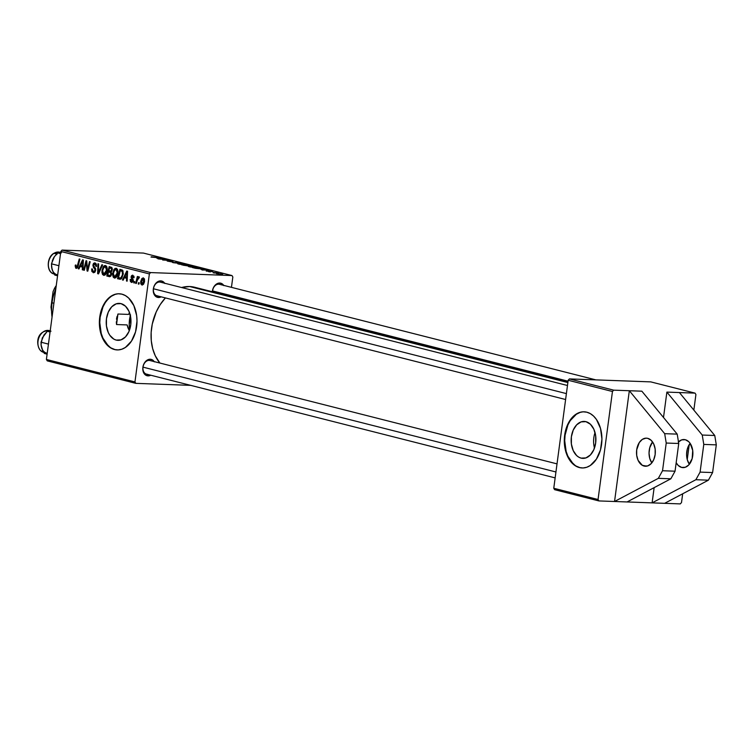 <?xml version="1.0" encoding="UTF-8"?>
<svg xmlns="http://www.w3.org/2000/svg" width="754" height="754" viewBox="0 0 754 754"><rect width="100%" height="100%" fill="white"/><g stroke="black" fill="none" stroke-linecap="round" stroke-linejoin="round"><path stroke-width="1.13" d="M647.771 438.357A14.053 9.397 92.1 0 1 655.254 453.55A14.053 9.397 92.1 0 1 645.415 466.245A14.053 9.397 92.1 0 1 644.076 466.047L646.753 466.151L642.314 465.322L638.091 460.336L636.696 455.341L636.696 449.865L639.279 442.56L642.333 439.384L645.933 438.168L647.771 438.357L651.164 440.308L653.756 444.068L655.151 449.064L655.151 454.549L653.737 459.667L651.145 463.653L647.752 465.887L644.076 466.047A14.053 9.397 92.1 0 1 636.593 450.854A14.053 9.397 92.1 0 1 646.442 438.159A14.053 9.397 92.1 0 1 647.771 438.357M681.635 467.423L685.311 467.263L688.704 465.02L692.172 458.573L692.709 450.44L690.146 443.361L687.318 449.035L686.592 454.436L687.309 459.78L689.363 464.276A14.053 9.397 -87.9 0 1 690.127 443.333L688.722 441.674L685.329 439.733A14.053 9.397 92.1 0 1 692.813 454.916A14.053 9.397 92.1 0 1 682.973 467.612A14.053 9.397 92.1 0 1 681.635 467.423A14.053 9.397 92.1 0 1 676.178 462.739L678.242 465.472L681.635 467.423M581.098 458.121L584.623 458.253L581.098 458.121L578.77 457.169L576.631 455.557L573.219 450.6L571.381 444.021L571.381 436.811L573.238 430.072L576.659 424.832L581.127 421.882L585.952 421.674A18.492 12.375 92.1 0 1 595.811 441.665A18.492 12.375 92.1 0 1 582.851 458.375A18.492 12.375 92.1 0 1 581.098 458.121A18.492 12.375 92.1 0 1 571.24 438.131A18.492 12.375 92.1 0 1 584.199 421.42A18.492 12.375 92.1 0 1 585.952 421.674L590.42 424.238L593.832 429.196L595.669 435.774L595.669 442.975L593.813 449.714L590.391 454.964L585.924 457.914L581.098 458.121M584.35 411.816A28.096 18.803 -87.9 0 0 564.85 437.358A28.096 18.803 -87.9 0 0 579.826 467.593L579.411 467.574A28.096 18.803 92.1 0 1 564.444 437.188A28.096 18.803 92.1 0 1 584.133 411.807A28.096 18.803 92.1 0 1 586.801 412.193L583.134 411.807L579.458 412.504L575.933 414.257L572.672 416.99L569.817 420.6L565.736 429.884L564.294 440.694L565.717 451.373L569.788 460.308L575.886 466.132L579.411 467.574L583.087 467.961L586.753 467.263L590.288 465.51L596.395 459.158L600.486 449.884L601.928 439.073L600.504 428.395L596.433 419.46L593.587 416.085L590.335 413.635L586.801 412.193A28.096 18.803 92.1 0 1 601.777 442.57A28.096 18.803 92.1 0 1 582.079 467.961A28.096 18.803 92.1 0 1 579.411 467.574L579.826 467.593A28.096 18.803 -87.9 0 0 582.295 467.97M116.163 340.082L119.698 340.205L116.163 340.082L113.845 339.13L109.83 335.294L108.293 332.561L106.455 325.982L106.455 318.772L108.312 312.033L111.733 306.793L116.201 303.843L121.026 303.636A18.492 12.375 92.1 0 1 130.885 323.626A18.492 12.375 92.1 0 1 117.926 340.337A18.492 12.375 92.1 0 1 116.163 340.082A18.492 12.375 92.1 0 1 106.314 320.082A18.492 12.375 92.1 0 1 119.273 303.381A18.492 12.375 92.1 0 1 121.026 303.636L125.494 306.199L128.906 311.148L130.744 317.736L130.734 324.936L128.887 331.675L125.466 336.925L120.998 339.875L116.163 340.082M119.424 293.777A28.096 18.803 -87.9 0 0 99.924 319.319A28.096 18.803 -87.9 0 0 114.9 349.554L114.485 349.536A28.096 18.803 92.1 0 1 99.519 319.149A28.096 18.803 92.1 0 1 119.207 293.768A28.096 18.803 92.1 0 1 121.875 294.145L118.208 293.768L114.533 294.465L111.008 296.209L104.891 302.561L100.81 311.845L99.368 322.646L100.791 333.334L104.863 342.269L110.961 348.094L114.485 349.536L118.161 349.913L121.828 349.215L125.362 347.471L131.469 341.119L135.56 331.835L137.002 321.034L136.644 315.568L133.844 305.568L128.651 298.047L125.409 295.596L121.875 294.145A28.096 18.803 92.1 0 1 136.851 324.531A28.096 18.803 92.1 0 1 117.153 349.922A28.096 18.803 92.1 0 1 114.485 349.536L114.9 349.554A28.096 18.803 -87.9 0 0 117.37 349.922M159.603 282.034L160.706 280.884L159.471 280.997L155.955 283.155L154.24 285.804L153.345 288.961L153.392 292.156L154.391 294.908L156.182 296.784L158.491 297.5A8.426 6.202 -75.8 0 0 161.196 296.84L158.491 297.5L157.803 295.983L158.491 297.5A8.426 6.202 -75.8 0 1 153.345 288.961A8.426 6.202 -75.8 0 1 160.706 280.884L159.603 282.034A7.022 5.165 104.2 0 0 153.458 288.763A7.022 5.165 104.2 0 0 157.756 295.879A7.022 5.165 -75.8 0 1 156.945 295.766A7.022 5.165 -75.8 0 1 153.552 288.226A7.022 5.165 -75.8 0 1 159.603 282.034A7.022 5.165 -75.8 0 1 160.404 282.147L567.479 385.501M218.651 284.192L219.763 283.042L218.519 283.155L215.013 285.314L213.297 287.962L212.326 291.741A8.426 6.202 -75.8 0 1 219.763 283.042L218.651 284.192A7.022 5.165 104.2 0 0 212.44 291.77A7.022 5.165 -75.8 0 1 218.651 284.192A7.022 5.165 -75.8 0 1 219.461 284.305L595.896 379.884M149.141 360.403L150.253 359.253L149.009 359.366L145.503 361.524L143.788 364.173L142.883 367.33L142.94 370.534L143.929 373.277L145.72 375.153L148.038 375.869A8.426 6.202 -75.8 0 0 150.734 375.219L148.038 375.869L147.341 374.352L148.038 375.869A8.426 6.202 -75.8 0 1 142.883 367.33A8.426 6.202 -75.8 0 1 150.253 359.253L149.141 360.403A7.022 5.165 104.2 0 0 143.006 367.141A7.022 5.165 104.2 0 0 147.294 374.248A7.022 5.165 -75.8 0 1 146.493 374.135A7.022 5.165 -75.8 0 1 143.09 366.595A7.022 5.165 -75.8 0 1 149.141 360.403A7.022 5.165 -75.8 0 1 149.952 360.525L557.018 463.87M117.021 316.51L116.474 319.131L117.021 316.51M116.314 321.835L116.54 324.54L116.314 321.835M567.941 382.033L194.617 287.246A43.553 32.036 104.2 0 0 189.622 286.529L567.866 382.561L189.622 286.529A43.553 32.036 104.2 0 0 181.601 287.528L189.622 286.529L194.655 287.255M127.963 327.877L127.106 324.927L129.283 330.638L127.963 327.877M128.51 314.409L129.528 312.674L128.51 314.409L117.944 314.022L128.51 314.409M666.885 392.099L695.056 393.126L650.777 381.882L569.402 378.913L613.681 390.157L612.455 391.505L598.045 499.506L598.902 500.929L614.548 501.495L629.326 390.723L613.681 390.157L641.852 391.185L629.326 390.723L664.679 433.673L666.225 443.041L662.53 470.732L658.327 478.347L670.843 478.799L675.047 471.193L662.53 470.732L675.047 471.193L678.741 443.493L666.225 443.041L678.741 443.493L677.205 434.125L664.679 433.673L677.205 434.125L641.852 391.185L677.205 434.125L678.741 443.493L675.047 471.193L670.843 478.799L658.327 478.347L614.548 501.495L652.106 502.871L654.142 487.64L652.106 502.871L680.278 503.898L681.503 502.55L682.681 493.785L681.503 502.55L680.278 503.898L652.106 502.871L695.885 479.714L652.106 502.871L627.074 501.957L670.843 478.799L627.074 501.957L614.548 501.495L658.327 478.347L662.53 470.732L666.225 443.041L664.679 433.673L629.326 390.723L614.548 501.495L598.902 500.929L554.624 489.685L598.902 500.929L598.045 499.506L553.766 488.262L568.177 380.261L612.455 391.505L598.045 499.506L553.766 488.262L554.624 489.685L553.766 488.262L568.177 380.261L612.455 391.505L613.681 390.157L569.402 378.913L568.177 380.261L569.402 378.913L650.777 381.882L695.056 393.126L679.411 392.561L714.764 435.501L716.3 444.869L712.605 472.56L708.402 480.175L664.632 503.333L708.402 480.175L695.885 479.714L700.089 472.108L695.885 479.714L708.402 480.175L712.605 472.56L700.089 472.108L712.605 472.56L716.3 444.869L703.784 444.408L700.089 472.108L703.784 444.408L702.238 435.039L703.784 444.408L716.3 444.869L714.764 435.501L702.238 435.039L666.885 392.099L702.238 435.039L714.764 435.501L679.411 392.561L666.885 392.099L663.501 417.49L666.885 392.099M134.957 381.929L46.399 359.451L60.81 251.45L149.367 273.928L134.957 381.929L135.814 383.352L190.696 385.36L135.814 383.352L47.257 360.874L135.814 383.352L134.957 381.929L149.367 273.928L150.602 272.58L231.978 275.559L143.42 253.071L62.045 250.102L150.602 272.58L149.367 273.928L60.81 251.45L46.399 359.451L47.257 360.874L46.399 359.451L134.957 381.929M138.981 276.756L137.68 278.066L138.048 276.652L137.369 276.482L135.635 283.325L136.314 283.504L137.822 278.537L138.99 278.16L139.405 277.133L138.585 276.85L137.68 278.066L138.048 276.652L137.369 276.482L135.635 283.325L136.314 283.504L137.03 280.771L139.405 277.133L138.887 276.746M134.372 283.004L134.712 281.657L134.033 281.487L133.703 282.835L134.372 283.004L134.712 281.657L134.033 281.487L133.703 282.835L134.372 283.004M119.434 279.216L121.752 278.301L123.298 273.664L122.648 270.375L119.905 269.31L117.52 278.726L120.499 279.244L123.232 274.258L122.318 270.055L119.905 269.31L117.52 278.726L120.499 279.244M114.354 278.056C116.333 277.858 117.52 276.218 117.916 273.137L116.267 268.254L114.146 269.235L117.501 269.357L114.146 269.235L112.695 273.297L113.383 273.325L112.695 273.297L114.354 278.056L115.654 277.811L116.955 276.284L118.01 271.591L117.539 269.432L116.512 268.339L115.136 268.377L113.863 269.64L112.619 274.805L113.26 277.199L114.655 278.094M103.618 275.323C105.598 275.135 106.785 273.495 107.181 270.413L105.532 265.531L103.421 266.511L106.766 266.633L103.421 266.511L101.96 270.573L102.648 270.601L101.96 270.573L103.618 275.323L104.919 275.087L106.22 273.561L107.275 268.867L106.804 266.709L105.777 265.615L104.401 265.644L103.128 266.916L101.884 272.081L102.525 274.475L103.92 275.37M93.251 272.694L95.654 270.366L93.59 265.097L94.881 264.004L96.333 264.051L94.881 264.004L95.89 266.077L96.578 266.105L95.852 266.303L96.54 266.369L95.061 262.873L92.912 264.984L93.6 265.012L92.912 264.984L93.383 267.302L94.759 267.35L93.383 267.302L94.099 268.207L95.419 268.254L94.099 268.207L95.701 269.423L94.91 269.395L94.976 270.281L95.664 270.309L93.449 271.572L92.356 270.432L92.374 268.961L91.686 268.905L93.251 272.694L94.787 272.298L95.701 269.913L95.494 268.405L93.628 265.823L93.75 264.522L95.343 264.23L95.852 266.303L96.54 266.369L96.314 263.994L94.881 262.835L93.524 263.372L92.874 265.304L94.881 269.301L94.778 270.95L93.11 271.449L92.374 268.961L91.686 268.905L91.828 271.431L93.628 272.75M76.22 268.367L78.162 266.058L79.915 259.159L79.227 258.99L77.539 265.653L78.256 265.681L77.539 265.653L76.418 267.246L75.881 265.908L75.183 265.898L75.692 268.104L77.474 267.811L79.915 259.159L79.227 258.99L77.021 267.029L76.135 267.095L76.05 265.078L75.362 265.031L75.183 265.898L75.871 265.926L76.05 265.078L75.362 265.031L75.183 265.898L76.456 268.405M78.991 268.942L80.141 266.501L82.431 267.086L82.299 269.781L82.968 269.96L83.383 260.036L82.563 259.828L78.265 268.763L78.991 268.942L80.141 266.501L82.431 267.086L82.299 269.781L82.968 269.96L83.383 260.036L82.563 259.828L78.265 268.763L78.991 268.942M84.316 270.3L86.314 262.317L87.078 270.997L87.784 271.176L90.169 261.761L89.49 261.591L87.492 269.583L86.738 260.893L86.031 260.714L83.637 270.121L84.316 270.3L86.314 262.317L87.078 270.997L87.784 271.176L90.169 261.761L89.49 261.591L87.492 269.583L86.738 260.893L86.031 260.714L83.637 270.121L84.316 270.3M98.51 273.9L102.619 264.927L101.903 264.739L98.369 272.439L98.633 263.909L97.954 263.74L97.652 273.683L98.51 273.9L102.619 264.927L101.903 264.739L98.369 272.439L98.633 263.909L97.954 263.74L97.652 273.683L98.51 273.9M109.368 276.661L111.63 274.117L111.083 271.949L112.289 269.819L111.696 267.397L109.17 266.586L106.785 276.002L110.772 276.143L106.785 276.002L109.754 276.699L110.829 276.077L111.658 273.806L111.083 271.949L112.337 269.121L111.696 267.397L109.17 266.586L106.785 276.002L109.65 276.699M123.185 280.168L124.335 277.726L126.625 278.311L126.493 281.006L127.162 281.176L127.577 271.261L126.757 271.054L122.459 279.979L123.185 280.168L124.335 277.726L126.625 278.311L126.493 281.006L127.162 281.176L127.577 271.261L126.757 271.054L122.459 279.979L123.185 280.168M131.432 282.392L133.288 280.752L131.818 276.85L133.863 276.105L132.647 276.058L133.354 277.67L134.042 277.717L132.798 275.191L131.121 276.841L131.809 276.859L131.121 276.841L131.997 279.178L133.034 279.216L131.997 279.178L133.298 280.036L132.544 280.007L132.61 280.658L133.298 280.686L131.582 281.515L130.857 279.508L130.169 279.461L130.442 281.647L132.025 282.43L133.204 281.176L131.827 276.756L132.742 276.087L133.354 277.67L134.042 277.717L134.052 276.822L132.525 275.144L131.479 275.776L131.092 277.199L132.478 281.101L131.337 281.421L130.857 279.508L130.15 279.593L130.838 279.621L130.15 279.593L131.771 282.439M138.906 284.154L139.245 282.807L138.557 282.637L138.236 283.985L138.906 284.154L139.245 282.807L138.557 282.637L138.236 283.985L138.906 284.154M141.912 285.05L144.579 281.223L143.411 277.887L140.687 281.836L141.375 281.864L140.687 281.836L142.157 285.087L143.533 284.23L144.457 281.958L144.495 279.121L143.279 277.858L141.875 278.528L140.744 281.449L140.819 283.881L142.138 285.087M188.377 266.03L181.667 264.824L190.055 265.37L192.515 266.162L188.377 266.03L192.487 266.011L190.055 265.37L181.667 264.824L189.047 265.879M195.522 268.301L192.393 267.547L200.79 268.094L203.373 268.867L195.522 268.301L201.657 268.961L203.128 268.707L200.79 268.094L192.393 267.547L195.522 268.301M206.228 271.082L212.807 271.647L206.426 270.743M210.451 271.902L208.585 271.657L210.451 271.902M213.655 272.486L218.575 273.061L213.655 272.486M151.017 257.067L160.8 257.934L151.309 256.784M156.653 258.038L164.268 258.82L157.85 258.773L158.953 258.622L156.653 258.038L158.953 258.622L157.85 258.773L164.268 258.82L156.653 258.038M222.081 274.39L216.153 273.457L222.741 274.079M214.984 273.052L213.109 272.807L214.984 273.052M183.514 263.702L172.534 262.505L178.849 262.524L174.108 262.675L183.514 263.702L174.108 262.675L178.849 262.524L173.392 262.722L183.514 263.702M172.223 261.977L167.171 261.025L172.996 261.732M164.344 259.461L158.519 258.942L166.926 259.489L163.279 259.913L171.054 260.545L162.666 259.998L166.285 259.574L162.666 259.998L171.054 260.545L163.279 259.913L166.926 259.489L158.519 258.942L164.344 259.461M200.856 269.263L208.462 270.036L202.044 269.998L203.146 269.847L200.856 269.263L203.146 269.847L202.044 269.998L208.462 270.036L200.856 269.263M196.21 267.613L188.387 266.426L195.05 266.756L197.934 267.406L196.21 267.613C198.104 267.698 198.443 267.547 197.228 267.17L190.093 266.294C188.283 266.228 187.972 266.379 189.15 266.746L196.21 267.613M185.475 264.89L177.652 263.693L185.126 264.154L187.256 264.729L185.475 264.89C187.369 264.965 187.708 264.824 186.492 264.447L179.358 263.57C177.548 263.504 177.237 263.655 178.415 264.023L185.475 264.89M232.835 276.982L231.45 287.349L232.835 276.982L231.978 275.559L150.602 272.58L62.045 250.102L60.81 251.45L62.045 250.102L143.42 253.071L231.978 275.559L232.835 276.982M695.914 394.549L693.84 410.091L695.914 394.549L695.056 393.126L695.914 394.549M689.241 444.577L687.243 459.554L689.241 444.577M165.409 297.915A43.553 32.036 104.2 0 0 159.867 363.042L155.267 355.775L152.676 348.65L151.29 340.789L151.149 332.486L152.27 324.069L156.21 311.939L160.187 304.625L165.409 297.915M154.193 361.6A8.426 6.202 -75.8 0 0 150.253 359.253L152.562 359.978L154.353 361.854M223.702 285.38A8.426 6.202 -75.8 0 0 219.763 283.042L222.072 283.758L223.863 285.634M164.655 283.231A8.426 6.202 -75.8 0 0 160.706 280.884L163.024 281.6L164.815 283.476M195.823 287.585L198.764 288.725M116.54 324.54L127.106 324.927L116.54 324.54A42.149 30.999 -75.8 0 1 116.993 319.272L116.474 319.14L116.993 319.272A42.149 30.999 -75.8 0 1 117.944 314.022L116.54 324.54M217.227 273.41L216.709 273.74M217.981 273.589L222.044 274.041M168.953 261.431L168.378 261.148M172.28 261.252L172.185 261.977L172.28 261.252L171.441 261.393M172.525 261.987L172.996 261.431M157.878 258.17L162.968 258.66L157.878 258.17M209.207 270.969L208.933 271.515M202.072 269.385L207.162 269.885L202.072 269.385M202.336 268.98L202.402 268.499L202.336 268.98M202.185 268.66L194.032 267.962L202.242 268.98M188.387 266.426L189.15 266.746M198 267.491L197.228 267.17M190.724 266.464L196.351 267.133L195.597 267.585L190.036 266.935L190.724 266.464L196.351 267.133M191.723 266.171L192.487 266.011M190.903 265.766L187.115 265.483L191.016 266.002M187.576 265.606L183.297 265.238L187.727 265.86M177.652 263.702L178.415 264.023M185.616 264.409L183.476 263.919L185.616 264.409L184.862 264.861L179.301 264.211L183.439 264.032L179.999 263.74M187.265 264.767L186.492 264.447M79.066 268.792L78.265 268.763L79.066 268.792M82.978 269.809L82.299 269.781L82.978 269.809M83.091 267.114L82.431 267.086L83.091 267.114M83.11 266.614L80.141 266.501L83.11 266.614M80.659 265.465L82.733 260.969L83.345 260.997L82.733 260.969L82.582 263.429L83.242 263.457L82.582 263.429L82.488 265.926L83.138 265.955L80.659 265.465L82.733 260.969L82.488 265.926L80.659 265.465M84.354 270.149L83.637 270.121L84.354 270.149M88.18 269.612L87.492 269.583L88.18 269.612M88.812 267.133L88.077 267.104L88.812 267.133M87.822 271.025L87.078 270.997L87.822 271.025M87.172 265.106L86.474 265.088L87.172 265.106M86.889 262.335L86.314 262.317L86.889 262.335M95.258 271.676L93.449 271.572M96.324 264.023L94.881 264.004M98.595 273.721L97.652 273.683L98.595 273.721M99.17 272.467L98.369 272.439L99.17 272.467M100.009 270.639L99.179 270.601L100.009 270.639M102.619 270.79L103.845 267.387L106.814 266.709L105.353 266.662L106.531 270.139L107.209 270.158L106.531 270.139L103.816 274.211L102.619 270.79L102.902 269.385L104.552 266.765L106.257 267.51L106.399 270.893L104.834 273.947L103.166 273.768L102.619 270.79M105.749 274.296L103.816 274.211M104.231 274.22L105.767 274.277L104.231 274.22M108.83 270.79L109.566 267.858L112.11 267.953L109.566 267.858L112.205 268.207L110.715 268.151L112.299 269.715L111.611 269.687L111.064 270.95L111.978 270.978L108.83 270.79L109.566 267.858L111.385 268.462L111.545 270.055L111.064 270.95L108.83 270.79M107.747 275.078L108.548 271.892L111.121 271.987L108.548 271.892L111.366 272.307L109.971 272.26L110.961 273.919L111.649 273.938L109.669 275.512L111.168 275.568L107.747 275.078L108.548 271.892L110.687 272.609L110.895 274.286L109.858 275.483L107.747 275.078M111.064 270.95L109.914 271.072M113.354 273.513L114.58 270.111L117.549 269.442L116.088 269.385L117.256 272.863L117.944 272.891L117.256 272.863L114.551 276.935L113.354 273.513L113.637 272.109L115.287 269.498L116.993 270.234L117.124 273.617L115.569 276.671L113.901 276.492L113.354 273.513M117.53 269.414L116.088 269.385M116.484 277.029L114.551 276.935M114.966 276.944L116.502 277.001L114.966 276.944M123.26 280.007L122.459 279.979L123.26 280.007M127.172 281.025L126.493 281.006L127.172 281.025M127.285 278.33L126.625 278.311L127.285 278.33M127.303 277.83L124.335 277.726L127.303 277.83M124.853 276.68L126.926 272.194L127.539 272.213L126.926 272.194L126.776 274.654L127.435 274.673L126.776 274.654L126.681 277.152L127.332 277.17L124.853 276.68L126.926 272.194L126.681 277.152L124.853 276.68M121.224 278.867L117.52 278.726L121.224 278.867M118.472 277.802L120.301 270.582L122.855 270.677L120.301 270.582L122.968 270.893L121.281 270.837L123.1 271.242L122.101 271.214L122.563 274.022L123.251 274.051L122.563 274.022C122.223 276.888 121.149 278.217 119.339 278.019L118.472 277.802L120.301 270.582L122.365 271.572L122.393 275.003L120.838 277.915L118.472 277.802M121.837 278.188L119.339 278.019M133.854 276.087L132.647 276.058M134.41 282.863L133.703 282.835L134.41 282.863M138.943 284.013L138.236 283.985L138.943 284.013M141.375 281.902L143.26 278.754L144.372 278.801L143.26 278.754L143.91 281.053L144.598 281.072L143.91 281.053L142.035 284.173L141.592 280.799L142.704 278.867L143.816 279.338L142.911 283.749L141.62 283.872L141.375 281.902M144.372 278.782L143.26 278.754M143.533 284.239L142.035 284.173M142.27 284.183L143.543 284.22L142.27 284.183M217.378 273.768L221.412 274.22M190.055 266.784L195.616 267.444M179.32 264.06L184.881 264.72M106.804 266.69L105.353 266.662M109.669 275.512L109 275.389M114.957 294.484L111.422 296.228L108.161 298.961L105.315 302.58L102.968 306.935L100.15 317.17L99.782 322.665L101.206 333.343L102.94 338.131L108.124 345.652M111.375 348.103L114.9 349.554M579.883 412.523L576.348 414.266L570.241 420.619L567.894 424.973L565.076 435.209L564.708 440.704L566.131 451.392L567.866 456.17L573.049 463.691M576.301 466.142L579.826 467.593M595.038 432.57A18.492 12.375 -87.9 0 0 594.472 448.046A18.492 12.375 92.1 0 1 595.038 432.57M678.477 441.91A14.053 9.397 92.1 0 1 684.001 439.535A14.053 9.397 92.1 0 1 685.329 439.733L681.663 439.884L678.27 442.127M651.805 462.899L649.75 458.404L649.034 453.06L649.76 447.659L652.568 441.967A14.053 9.397 -87.9 0 0 651.805 462.899M52.054 317.123A42.149 30.999 -75.8 0 1 52.045 302.788A42.149 30.999 104.2 0 0 52.054 317.123M53.902 303.249L52.045 302.788L53.902 303.249M130.517 314.88L129.226 324.606L129.707 329.526A25.287 18.596 -75.8 0 1 129.509 319.734A25.287 18.596 -75.8 0 1 130.348 315.511M55.862 288.584A42.149 30.999 104.2 0 0 52.045 302.788A42.149 30.999 -75.8 0 1 55.862 288.584M555.934 471.976L143.006 367.141L555.934 471.976M40.923 350.912A0.839 0.537 131.8 0 1 40.773 350.827A0.839 0.537 -48.2 0 0 40.923 350.912A11.235 8.266 104.2 0 0 43.619 352.363L40.773 350.836C36.022 346.058 35.447 330.94 49.142 330.582A11.235 8.266 104.2 0 0 39.01 337.49A11.235 8.266 104.2 0 0 40.923 350.912L43.223 351.496L40.923 350.912A11.235 8.266 -75.8 0 1 38.756 338.141A11.235 8.266 -75.8 0 1 48.124 330.412M41.074 344.842L42.073 349.045L44.363 353.466L47.106 354.163L44.363 353.466L42.733 350.535L41.197 346.105L41.018 342.203L48.454 344.097L41.018 342.203L43.93 335.059L47.314 331.298L50.066 331.996L47.314 331.298L50.999 331.185L48.784 331.487M42.563 349.884L41.008 344.738L42.29 337.905L47.314 331.298L50.999 331.185M41.545 347.547A11.244 8.266 104.2 0 0 47.229 353.268M153.458 288.763L566.395 393.607L153.458 288.763M51.526 266.473L52.526 270.658L54.816 275.087L57.568 275.785L54.816 275.087L53.185 272.147L51.649 267.727L51.479 263.834L58.906 265.719L51.479 263.834L54.382 256.699L57.775 252.929L60.518 253.627L57.775 252.929L61.451 252.816L59.246 253.118M60.678 252.477L59.604 252.204A11.235 8.266 104.2 0 0 53.949 253.353L53.949 253.353A11.235 8.266 -75.8 0 1 58.416 252.024M52.978 273.598A11.235 8.266 -75.8 0 1 48.379 264.041A11.235 8.266 -75.8 0 1 53.949 253.353L56.635 254.041L53.949 253.353A11.235 8.266 104.2 0 0 48.36 264.824A11.235 8.266 104.2 0 0 54.071 273.994C46.409 272.543 46.352 257.679 53.694 253.382L53.807 253.344M55.117 255.851L57.775 252.929L61.451 252.816M57.681 274.89A11.244 8.266 104.2 0 1 52.007 269.169L51.479 263.834L53.487 258.094L52.29 260.733M57.078 254.145A11.244 8.266 104.2 0 0 53.487 258.094M212.515 290.921L568.054 381.194L212.515 290.921M51.564 310.714L50.989 307.085L53.044 291.666L54.42 288.528L55.739 288.867L54.42 288.528A23.883 17.568 -75.8 0 1 56.258 285.568A23.883 17.568 104.2 0 0 54.42 288.528L53.044 291.666L50.989 307.085L51.461 310.686A23.883 17.568 104.2 0 0 51.574 311.091A23.883 17.568 -75.8 0 1 51.461 310.686L51.564 310.714M110.423 271.148L111.875 271.195M109.622 275.512L111.168 275.568M555.151 477.895L146.493 374.135M50.216 330.855L49.142 330.582M156.945 295.766L565.604 399.516M59.604 252.204L53.694 253.382"/></g></svg>
